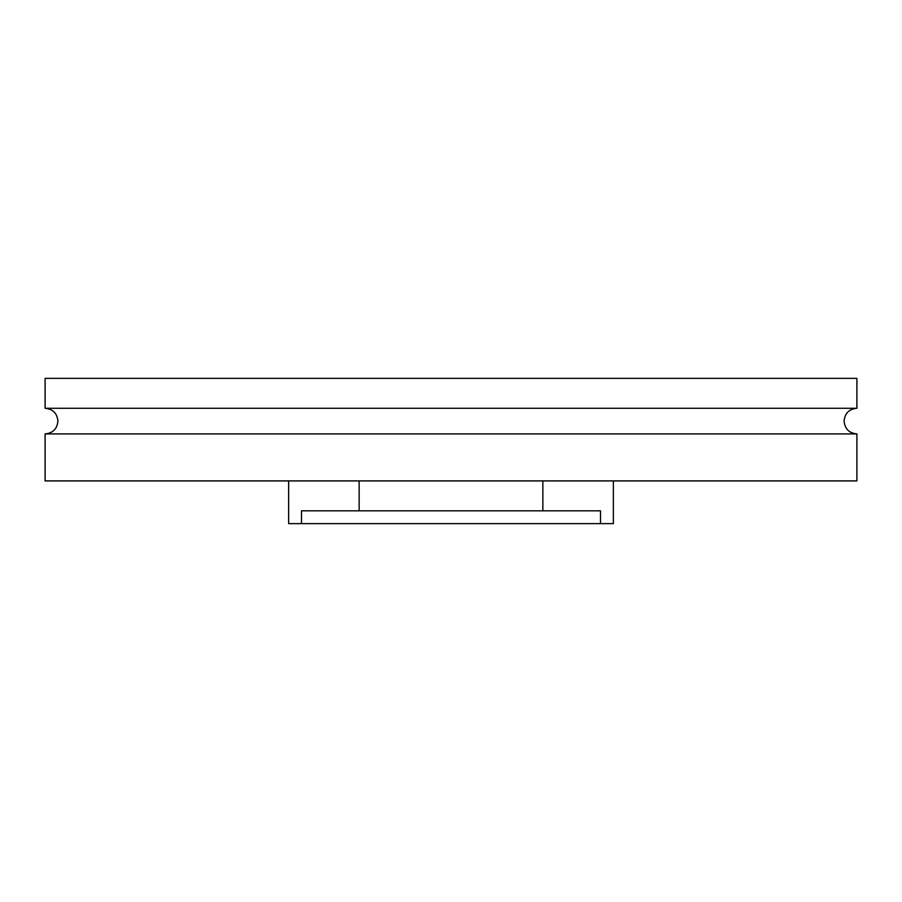 <?xml version="1.0" encoding="UTF-8"?>
<svg xmlns="http://www.w3.org/2000/svg" width="902" height="902" viewBox="0 0 902 902"><rect width="100%" height="100%" fill="white"/><g stroke="black" fill="none" stroke-linecap="round" stroke-linejoin="round"><path stroke-width="1.35" d="M856.9 433.907L45.1 433.907L45.1 480.913L856.9 480.913L856.9 433.907C849.109 433.152 844.836 428.878 844.08 421.087C844.836 413.308 849.109 409.034 856.9 408.279L45.1 408.279C52.891 409.034 57.164 413.308 57.92 421.087C57.164 428.878 52.891 433.152 45.1 433.907M856.9 408.279L856.9 378.366L45.1 378.366L45.1 408.279M613.36 480.913L613.36 523.634L600.506 523.634L600.506 510.814L301.493 510.814L301.493 523.634L288.64 523.634L288.64 480.913M301.493 523.634L600.506 523.634M542.857 510.814L542.857 480.913M359.143 510.814L359.143 480.913"/></g></svg>
